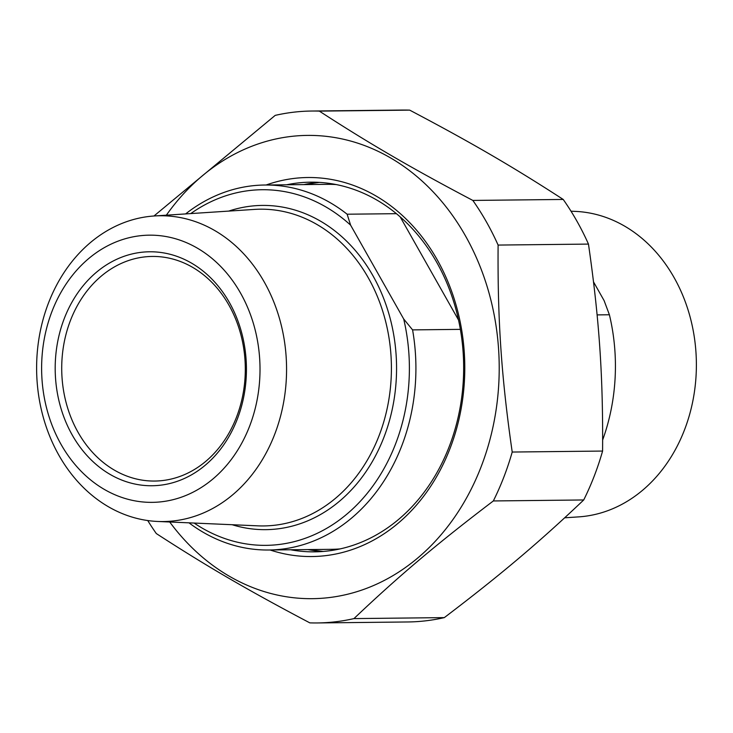 <?xml version="1.0" encoding="UTF-8"?>
<svg xmlns="http://www.w3.org/2000/svg" width="733" height="733" viewBox="0 0 733 733"><rect width="100%" height="100%" fill="white"/><g stroke="black" fill="none" stroke-linecap="round" stroke-linejoin="round"><path stroke-width="1.1" d="M311.791 111.031L402.16 110.051A255.973 209.217 89.4 0 1 409.701 110.133L319.331 111.114A255.973 209.217 -90.6 0 0 311.791 111.031A255.973 209.217 -90.6 0 0 275.196 115.383L153.967 215.997M498.101 245.069A255.973 209.217 -90.6 0 0 486.437 221.934A255.973 209.217 -90.6 0 0 472.84 200.43L563.219 199.449A255.973 209.217 89.4 0 1 576.807 220.954A255.973 209.217 89.4 0 1 588.471 244.089L498.101 245.069C497.542 320.413 501.39 376.826 512.211 452.041L602.59 451.061A255.973 209.217 89.4 0 1 583.715 499.961L493.336 500.951A255.973 209.217 -90.6 0 0 512.211 452.041M147.736 520.54A255.973 209.217 -90.6 0 0 156.303 533.551C206.449 566.096 248.295 590.441 309.821 622.867A255.973 209.217 -90.6 0 0 317.362 622.949A255.973 209.217 -90.6 0 0 353.947 618.597L444.317 617.617A255.973 209.217 89.4 0 1 407.731 621.969L317.362 622.949M602.59 451.061C603.14 375.717 599.292 319.304 588.471 244.089M444.317 617.617C500.712 574.764 538.7 542.695 583.715 499.961M563.219 199.449C513.073 166.904 471.227 142.559 409.701 110.133M493.336 500.951C436.95 543.804 398.954 575.872 353.947 618.597M169.708 521.988A231.637 189.325 -90.6 0 0 427.76 548.944A231.637 189.325 -90.6 0 0 465.409 235.779A231.637 189.325 -90.6 0 0 166.364 215.181M319.331 111.114C369.478 143.668 411.314 168.013 472.84 200.43M286.63 184.78A184.844 151.08 89.4 0 1 310.563 182.178A184.844 151.08 89.4 0 1 463.65 365.373A184.844 151.08 89.4 0 1 314.594 551.848A184.844 151.08 89.4 0 1 290.607 549.768M270.101 549.988A189.526 154.901 -90.6 0 0 464.777 365.355A189.526 154.901 -90.6 0 0 266.134 185M593.547 281.939L604.093 300.585L609.398 314.759L597.102 314.897M609.398 314.759A182.508 149.166 89.4 0 1 602.663 439.947M571.007 211.196L575.313 211.388A152.913 124.977 89.4 0 1 691.246 321.439A152.913 124.977 89.4 0 1 642.685 490.185A152.913 124.977 89.4 0 1 578.639 516.884L564.694 517.8M460.361 329.364L412.578 329.887L403.691 318.983L350.621 225.168L347.13 214.21L396.388 213.679M458.519 320L400.191 216.904M190.763 213.587A177.826 145.345 89.4 0 1 350.621 225.168M403.691 318.983A177.826 145.345 89.4 0 1 354.873 506.86A177.826 145.345 89.4 0 1 194.135 523.06M347.13 214.21A182.508 149.166 -90.6 0 0 264.76 185.018A182.508 149.166 -90.6 0 0 185.623 213.917M188.986 522.831A182.508 149.166 -90.6 0 0 268.727 550.007A182.508 149.166 -90.6 0 0 351.822 517.883A182.508 149.166 -90.6 0 0 412.578 329.887M90.315 242.669A152.913 124.977 -90.6 0 0 41.754 411.415A152.913 124.977 -90.6 0 0 157.687 521.465A152.913 124.977 -90.6 0 0 232.874 494.647A152.913 124.977 -90.6 0 0 279.731 319.405A152.913 124.977 -90.6 0 0 154.361 215.969A152.913 124.977 -90.6 0 0 90.315 242.669M205.863 461.277A112.314 91.799 89.4 0 1 154.736 481.05A112.314 91.799 89.4 0 1 66.089 402.545A112.314 91.799 89.4 0 1 101.154 276.213A112.314 91.799 89.4 0 1 152.29 256.44A112.314 91.799 89.4 0 1 240.928 334.944A112.314 91.799 89.4 0 1 205.863 461.277M96.28 272.383A116.987 95.62 -90.6 0 0 110.06 474.379A116.987 95.62 -90.6 0 0 246.105 359.555A116.987 95.62 -90.6 0 0 96.28 272.383M88.537 258.694A133.608 109.199 89.4 0 1 259.638 358.245A133.608 109.199 89.4 0 1 104.269 489.378A133.608 109.199 89.4 0 1 88.537 258.694M307.86 549.585A184.844 151.08 -90.6 0 0 323.216 551.454M319.194 182.389A184.844 151.08 -90.6 0 0 303.883 184.588M232.132 524.718A162.13 132.508 -90.6 0 0 373.152 460.15A162.13 132.508 -90.6 0 0 372.905 275.672A162.13 132.508 -90.6 0 0 228.723 211.095M154.361 215.969L254.47 209.409A158.383 129.457 89.4 0 1 368.296 277.816A158.383 129.457 89.4 0 1 335.787 498.064A158.383 129.457 89.4 0 1 257.915 525.845L157.687 521.465M340.094 548.907A182.508 149.166 89.4 0 1 331.279 549.329L268.727 550.007M264.76 185.018L327.312 184.34A182.508 149.166 89.4 0 1 336.126 184.56M323.235 551.454L307.952 549.576M319.212 182.389L303.975 184.588"/></g></svg>
